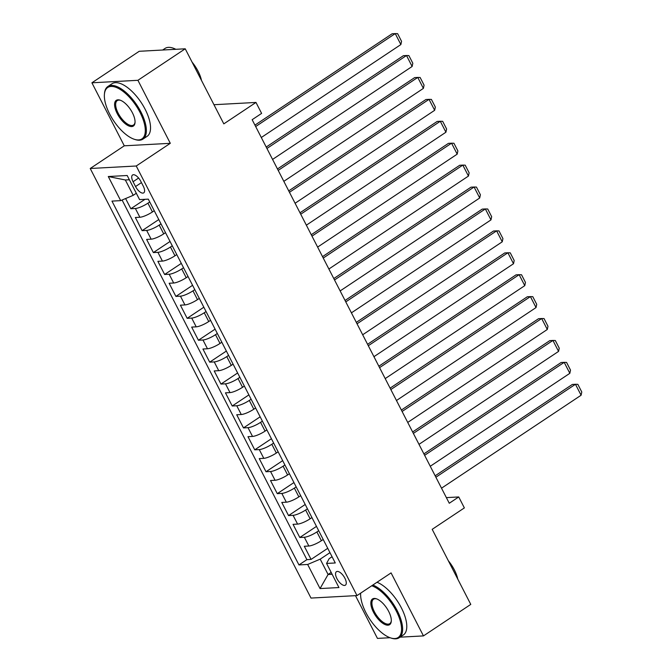 <?xml version="1.0" encoding="UTF-8"?>
<svg xmlns="http://www.w3.org/2000/svg" width="672" height="672" viewBox="0 0 672 672"><rect width="100%" height="100%" fill="white"/><g stroke="black" fill="none" stroke-linecap="round" stroke-linejoin="round"><path stroke-width="1.01" d="M344.887 578.214A8.089 3.545 -123.7 0 0 336.428 571.696A8.089 3.545 -123.7 0 0 336.932 578.642A8.089 3.545 -123.7 0 0 345.4 585.169A8.089 3.545 -123.7 0 0 344.887 578.214M355.48 595.661L377.446 638.4L390.037 637.72M90.224 168.496L311.002 598.072L357.008 595.577L136.24 166.001L90.224 168.496L124.286 145.807L170.302 143.312L137.92 80.304L91.904 82.799L124.286 145.807M91.904 82.799L139.213 51.29L185.228 48.796L223.81 123.866L255.982 102.438L213.965 104.714M400.025 637.174L423.461 635.905L470.77 604.397L432.188 529.334L464.36 507.906L458.732 496.952L446.376 497.616M137.92 80.304L185.228 48.796M125.605 198.551L130.847 208.74L144.992 199.315M154.249 210.739L152.435 211.949A10.114 2.276 152.8 0 1 139.885 217.258L135.349 217.501L142.111 230.656L158.777 219.551M165.514 232.655L163.699 233.864A10.114 2.276 -27.2 0 1 151.15 239.173L146.614 239.425L153.367 252.571L170.041 241.475M176.77 254.579L174.964 255.78A10.114 2.276 -27.2 0 1 162.414 261.097L157.878 261.341L164.632 274.487L181.306 263.39M188.034 276.494L186.22 277.704A10.114 2.276 -27.2 0 1 173.678 283.013L169.142 283.256L175.896 296.411L192.57 285.306M199.298 298.41L197.484 299.62A10.114 2.276 -27.2 0 1 184.943 304.928L180.407 305.172L187.16 318.326L203.834 307.222M210.563 320.326L208.748 321.535A10.114 2.276 -27.2 0 1 196.207 326.844L191.671 327.088L198.425 340.242L215.099 329.146M221.827 342.241L220.013 343.451A10.114 2.276 -27.2 0 1 207.472 348.76L202.936 349.012L209.689 362.158L226.363 351.061M233.092 364.165L231.277 365.366A10.114 2.276 -27.2 0 1 218.736 370.684L214.2 370.927L220.954 384.073L237.619 372.977M244.356 386.081L242.542 387.29A10.114 2.276 -27.2 0 1 230 392.599L225.464 392.843L232.218 405.997L248.884 394.892M255.62 407.996L253.806 409.206A10.114 2.276 -27.2 0 1 241.265 414.515L236.72 414.758L243.482 427.913L260.148 416.808M266.885 429.912L265.07 431.122A10.114 2.276 -27.2 0 1 252.529 436.43L247.985 436.674L254.747 449.828L271.412 438.732M278.149 451.828L276.335 453.037A10.114 2.276 -27.2 0 1 263.794 458.346L259.249 458.598L266.011 471.744L282.677 460.648M289.414 473.752L287.599 474.953A10.114 2.276 -27.2 0 1 275.058 480.27L270.514 480.514L277.276 493.66L293.941 482.563M300.678 495.667L298.864 496.877A10.114 2.276 -27.2 0 1 286.322 502.186L281.778 502.429L288.54 515.584L305.206 504.479M311.942 517.583L310.128 518.792A10.114 2.276 -27.2 0 1 297.587 524.101L293.042 524.345L299.804 537.499L316.47 526.394M255.982 102.438L261.61 113.4L252.151 119.7L449.266 503.252L458.732 496.952M133.064 181.717L135.542 186.539A7.837 3.436 -123.7 0 0 143.741 192.856A7.837 3.436 -123.7 0 0 143.254 186.119L140.776 181.297A7.837 3.436 -123.7 0 0 132.577 174.98A7.837 3.436 -123.7 0 0 133.064 181.717L138.6 178.03M332.06 556.735L329.154 558.667L326.558 563.438L335.269 562.968L148.285 199.139L139.574 199.609L127.184 175.501L108.284 176.526L120.674 200.634L111.972 201.104L298.956 564.934L307.658 564.463L320.2 559.154L328.087 574.493L332.128 574.274M326.558 563.438L338.948 587.546L320.048 588.571L307.658 564.463M318.696 530.737L316.89 531.938A10.114 2.276 152.8 0 1 304.34 537.256L299.804 537.499M323.207 539.498L321.392 540.708L316.89 531.938M307.432 508.813L305.626 510.023A10.114 2.276 152.8 0 1 293.076 515.332L288.54 515.584M296.176 486.898L294.361 488.107A10.114 2.276 152.8 0 1 281.812 493.416L277.276 493.66M284.911 464.982L283.097 466.192A10.114 2.276 152.8 0 1 270.547 471.5L266.011 471.744M273.647 443.066L271.832 444.276A10.114 2.276 152.8 0 1 259.283 449.585L254.747 449.828M262.382 421.151L260.568 422.352A10.114 2.276 152.8 0 1 248.018 427.669L243.482 427.913M251.118 399.227L249.304 400.436A10.114 2.276 152.8 0 1 236.754 405.745L232.218 405.997M239.854 377.311L238.039 378.521A10.114 2.276 152.8 0 1 225.498 383.83L220.954 384.073M228.589 355.396L226.775 356.605A10.114 2.276 152.8 0 1 214.234 361.914L209.689 362.158M217.325 333.48L215.51 334.69A10.114 2.276 152.8 0 1 202.969 339.998L198.425 340.242M206.06 311.564L204.246 312.766A10.114 2.276 152.8 0 1 191.705 318.083L187.16 318.326M194.796 289.64L192.982 290.85A10.114 2.276 152.8 0 1 180.44 296.159L175.896 296.411M183.532 267.725L181.717 268.934A10.114 2.276 152.8 0 1 169.176 274.243L164.632 274.487M172.267 245.809L170.453 247.019A10.114 2.276 152.8 0 1 157.912 252.328L153.367 252.571M161.003 223.894L159.188 225.095A10.114 2.276 152.8 0 1 146.647 230.412L142.111 230.656M149.738 201.97L147.924 203.179A10.114 2.276 152.8 0 1 135.383 208.496L130.847 208.74M122.086 200.038L306.902 559.642L311.069 559.415L327.734 548.318M321.392 540.708A10.114 2.276 -27.2 0 1 308.851 546.017L304.307 546.269L311.069 559.415M129.377 179.76L125.336 179.978L133.216 195.325L120.674 200.634M136.315 193.259L133.216 195.325M170.302 143.312L136.24 166.001M423.461 635.905L391.079 572.897L357.008 595.577M331.178 572.435L328.087 574.493L320.048 588.571M329.96 552.653L320.2 559.154M306.902 559.642L298.956 564.934M125.336 179.978L108.284 176.526M255.671 126.546L395.237 33.6L392.129 33.768L254.94 125.135M261.299 137.508L400.873 44.562L395.237 33.6L397.606 33.659L401.554 41.328L400.873 44.562M139.994 112.367A30.853 13.516 -123.7 0 0 118.163 88.284A30.853 13.516 -123.7 0 0 104.404 94.416A30.853 13.516 -123.7 0 0 109.654 114.013A30.853 13.516 -123.7 0 0 134.282 139.272A30.853 13.516 -123.7 0 0 139.994 112.367M104.404 94.416L104.471 93.576A31.618 13.843 56.3 0 1 107.864 86.503A31.618 13.843 56.3 0 1 140.935 111.972A31.618 13.843 56.3 0 1 142.918 139.129A31.618 13.843 56.3 0 1 135.08 139.532L134.282 139.272M132.409 112.778A15.431 6.754 56.3 0 1 135.03 122.581A15.431 6.754 56.3 0 1 128.15 125.647A15.431 6.754 56.3 0 1 117.239 113.602A15.431 6.754 56.3 0 1 120.095 100.153A15.431 6.754 56.3 0 1 132.409 112.778M120.506 100.304A14.666 6.426 -123.7 0 0 117.256 100.607A14.666 6.426 -123.7 0 0 118.18 113.207A14.666 6.426 -123.7 0 0 133.518 125.026A14.666 6.426 -123.7 0 0 135.055 122.144M162.649 50.022L165.018 48.443A31.618 13.843 56.3 0 1 175.846 49.308M192.091 62.143A22.764 9.971 56.3 0 1 198.089 71.249A22.764 9.971 56.3 0 1 201.516 80.489M107.864 86.503L112.031 83.731A31.618 13.843 56.3 0 1 145.102 109.2A31.618 13.843 56.3 0 1 147.076 136.357L142.918 139.129M360.654 593.158A30.853 13.516 -123.7 0 0 365.904 612.637A30.853 13.516 -123.7 0 0 390.533 637.888A30.853 13.516 -123.7 0 0 396.253 610.991A30.853 13.516 -123.7 0 0 371.734 585.774M372.842 585.035A31.618 13.843 56.3 0 1 397.194 610.588A31.618 13.843 56.3 0 1 399.168 637.745A31.618 13.843 56.3 0 1 391.331 638.148L390.533 637.888M388.668 611.402A15.431 6.754 56.3 0 1 391.289 621.205A15.431 6.754 56.3 0 1 384.409 624.263A15.431 6.754 56.3 0 1 373.489 612.226A15.431 6.754 56.3 0 1 376.354 598.777A15.431 6.754 56.3 0 1 388.668 611.402M376.757 598.92A14.666 6.426 -123.7 0 0 373.514 599.222A14.666 6.426 -123.7 0 0 374.43 611.822A14.666 6.426 -123.7 0 0 389.777 623.641A14.666 6.426 -123.7 0 0 391.306 620.768M448.342 560.767A22.764 9.971 56.3 0 1 454.339 569.864A22.764 9.971 56.3 0 1 457.775 579.113M377.009 582.263A31.618 13.843 56.3 0 1 401.352 607.816A31.618 13.843 56.3 0 1 403.334 634.973L399.168 637.745M266.935 148.462L406.501 55.516L403.393 55.684L266.204 147.05M272.563 159.424L412.129 66.478L406.501 55.516L408.87 55.574L412.818 63.244L412.129 66.478M278.2 170.386L417.766 77.431L414.658 77.599L277.469 168.966M283.828 181.339L423.394 88.393L417.766 77.431L420.134 77.49L424.082 85.159L423.394 88.393M289.456 192.301L429.03 99.355L425.922 99.523L288.733 190.882M295.092 203.255L434.658 110.309L429.03 99.355L431.399 99.406L435.347 107.075L434.658 110.309M300.72 214.217L440.294 121.271L437.186 121.439L299.998 212.797M306.356 225.179L445.922 132.224L440.294 121.271L442.663 121.321L446.611 128.999L445.922 132.224M311.984 236.132L451.559 143.186L448.451 143.354L311.262 234.721M317.621 247.094L457.187 154.148L451.559 143.186L453.928 143.245L457.876 150.914L457.187 154.148M323.249 258.048L462.823 165.102L459.715 165.27L322.526 256.637M328.885 269.01L468.451 176.064L462.823 165.102L465.192 165.161L469.132 172.83L468.451 176.064M334.513 279.972L474.088 187.018L470.98 187.186L333.791 278.552M340.15 290.926L479.716 197.98L474.088 187.018L476.456 187.076L480.396 194.746L479.716 197.98M345.778 301.888L485.352 208.942L482.244 209.11L345.055 300.468M351.414 312.841L490.98 219.895L485.352 208.942L487.721 208.992L491.66 216.67L490.98 219.895M357.042 323.803L496.616 230.857L493.5 231.025L356.311 322.384M362.678 334.765L502.244 241.811L496.616 230.857L498.985 230.916L502.925 238.585L502.244 241.811M368.306 345.719L507.881 252.773L504.764 252.941L367.576 344.308M373.943 356.681L513.509 263.735L507.881 252.773L510.25 252.832L514.189 260.501L513.509 263.735M379.571 367.634L519.137 274.688L516.029 274.856L378.84 366.223M385.207 378.596L524.773 285.65L519.137 274.688L521.514 274.747L525.454 282.416L524.773 285.65M390.835 389.558L530.401 296.604L527.293 296.78L390.104 388.139M396.463 400.512L536.038 307.566L530.401 296.604L532.778 296.663L536.718 304.332L536.038 307.566M402.1 411.474L541.666 318.528L538.558 318.696L401.369 410.054M407.728 422.428L547.302 329.482L541.666 318.528L544.043 318.578L547.982 326.256L547.302 329.482M413.364 433.39L552.93 340.444L549.822 340.612L412.633 431.97M418.992 444.352L558.566 351.397L552.93 340.444L555.307 340.502L559.247 348.172L558.566 351.397M424.628 455.305L564.194 362.359L561.086 362.527L423.898 453.894M430.256 466.267L569.831 373.321L564.194 362.359L566.572 362.418L570.511 370.087L569.831 373.321M435.893 477.221L575.459 384.275L572.351 384.443L435.162 475.81M441.521 488.183L581.095 395.237L575.459 384.275L577.836 384.334L581.776 392.003L581.095 395.237M310.128 518.792L305.626 510.023M298.864 496.877L294.361 488.107M287.599 474.953L283.097 466.192M276.335 453.037L271.832 444.276M265.07 431.122L260.568 422.352M253.806 409.206L249.304 400.436M242.542 387.29L238.039 378.521M231.277 365.366L226.775 356.605M220.013 343.451L215.51 334.69M208.748 321.535L204.246 312.766M197.484 299.62L192.982 290.85M186.22 277.704L181.717 268.934M174.964 255.78L170.453 247.019M163.699 233.864L159.188 225.095M152.435 211.949L147.924 203.179M139.885 217.258L135.383 208.496M308.851 546.017L304.34 537.256M297.587 524.101L293.076 515.332M286.322 502.186L281.812 493.416M275.058 480.27L270.547 471.5M263.794 458.346L259.283 449.585M252.529 436.43L248.018 427.669M241.265 414.515L236.754 405.745M230 392.599L225.498 383.83M218.736 370.684L214.234 361.914M207.472 348.76L202.969 339.998M196.207 326.844L191.705 318.083M184.943 304.928L180.44 296.159M173.678 283.013L169.176 274.243M162.414 261.097L157.912 252.328M151.15 239.173L146.647 230.412M141.448 182.608L135.542 186.539"/></g></svg>
